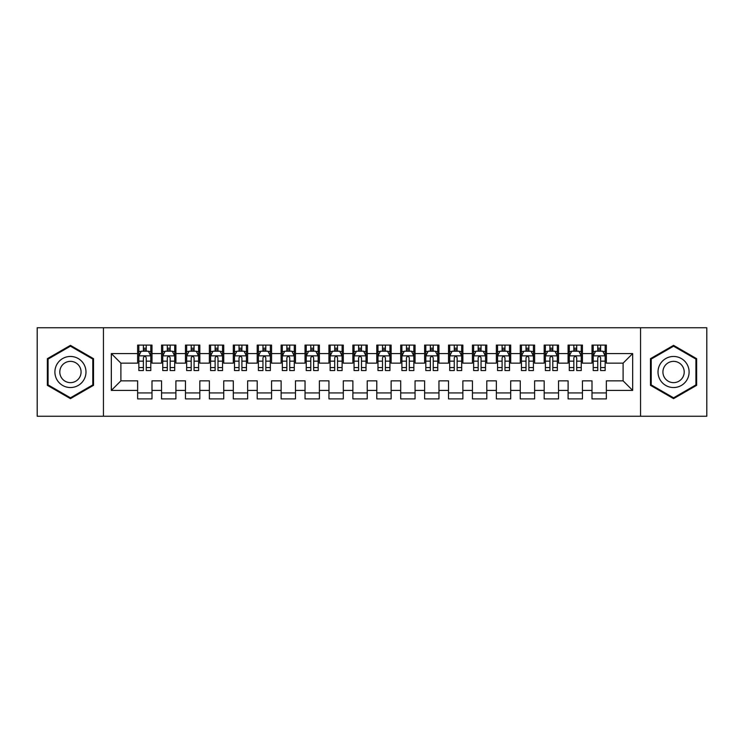 <?xml version="1.0" encoding="UTF-8"?>
<svg xmlns="http://www.w3.org/2000/svg" width="744" height="744" viewBox="0 0 744 744"><rect width="100%" height="100%" fill="white"/><g stroke="black" fill="none" stroke-linecap="round" stroke-linejoin="round"><path stroke-width="1.12" d="M640.556 416.24L706.8 416.24L706.8 327.76L640.556 327.76L640.556 416.24L103.444 416.24L103.444 327.76L37.2 327.76L37.2 416.24L103.444 416.24M640.556 327.76L103.444 327.76M111.33 390.414L111.33 353.586L137.64 353.586L137.64 363.156L120.9 363.156L120.9 380.844L111.33 390.414L137.64 390.414L137.64 398.905L151.99 398.905L151.99 390.414L161.55 390.414L161.55 398.905L175.9 398.905L175.9 390.414L185.47 390.414L185.47 398.905L199.82 398.905L199.82 390.414L209.38 390.414L209.38 398.905L223.73 398.905L223.73 390.414L233.3 390.414L233.3 398.905L247.65 398.905L247.65 390.414L257.21 390.414L257.21 398.905L271.56 398.905L271.56 390.414L281.13 390.414L281.13 398.905L295.47 398.905L295.47 390.414L305.04 390.414L305.04 398.905L319.39 398.905L319.39 390.414L328.95 390.414L328.95 398.905L343.3 398.905L343.3 390.414L352.87 390.414L352.87 398.905L367.22 398.905L367.22 390.414L376.78 390.414L376.78 398.905L391.13 398.905L391.13 390.414L400.7 390.414L400.7 398.905L415.05 398.905L415.05 390.414L424.61 390.414L424.61 398.905L438.96 398.905L438.96 390.414L448.53 390.414L448.53 398.905L462.87 398.905L462.87 390.414L472.44 390.414L472.44 398.905L486.79 398.905L486.79 390.414L496.35 390.414L496.35 398.905L510.7 398.905L510.7 390.414L520.27 390.414L520.27 398.905L534.62 398.905L534.62 390.414L544.18 390.414L544.18 398.905L558.53 398.905L558.53 390.414L568.1 390.414L568.1 398.905L582.45 398.905L582.45 390.414L592.01 390.414L592.01 398.905L606.36 398.905L606.36 380.844L623.1 380.844L623.1 363.156L606.36 363.156L606.36 353.586L632.67 353.586L632.67 390.414L606.36 390.414M606.36 353.586L606.36 345.095L592.01 345.095L592.01 353.586L582.45 353.586L582.45 345.095L568.1 345.095L568.1 353.586L558.53 353.586L558.53 345.095L544.18 345.095L544.18 353.586L534.62 353.586L534.62 345.095L520.27 345.095L520.27 353.586L510.7 353.586L510.7 345.095L496.35 345.095L496.35 353.586L486.79 353.586L486.79 345.095L472.44 345.095L472.44 353.586L462.87 353.586L462.87 345.095L448.53 345.095L448.53 353.586L438.96 353.586L438.96 345.095L424.61 345.095L424.61 353.586L415.05 353.586L415.05 345.095L400.7 345.095L400.7 353.586L391.13 353.586L391.13 345.095L376.78 345.095L376.78 353.586L367.22 353.586L367.22 345.095L352.87 345.095L352.87 353.586L343.3 353.586L343.3 345.095L328.95 345.095L328.95 353.586L319.39 353.586L319.39 345.095L305.04 345.095L305.04 353.586L295.47 353.586L295.47 345.095L281.13 345.095L281.13 353.586L271.56 353.586L271.56 345.095L257.21 345.095L257.21 353.586L247.65 353.586L247.65 345.095L233.3 345.095L233.3 353.586L223.73 353.586L223.73 345.095L209.38 345.095L209.38 353.586L199.82 353.586L199.82 345.095L185.47 345.095L185.47 353.586L175.9 353.586L175.9 345.095L161.55 345.095L161.55 353.586L151.99 353.586L151.99 345.095L137.64 345.095L137.64 353.586M582.45 390.414L582.45 380.844L592.01 380.844L592.01 390.414M632.67 353.586L623.1 363.156M558.53 390.414L558.53 380.844L568.1 380.844L568.1 390.414M592.01 353.586L592.01 363.156L582.45 363.156L582.45 353.586M534.62 390.414L534.62 380.844L544.18 380.844L544.18 390.414M568.1 353.586L568.1 363.156L558.53 363.156L558.53 353.586M510.7 390.414L510.7 380.844L520.27 380.844L520.27 390.414M544.18 353.586L544.18 363.156L534.62 363.156L534.62 353.586M486.79 390.414L486.79 380.844L496.35 380.844L496.35 390.414M520.27 353.586L520.27 363.156L510.7 363.156L510.7 353.586M462.87 390.414L462.87 380.844L472.44 380.844L472.44 390.414M496.35 353.586L496.35 363.156L486.79 363.156L486.79 353.586M438.96 390.414L438.96 380.844L448.53 380.844L448.53 390.414M472.44 353.586L472.44 363.156L462.87 363.156L462.87 353.586M415.05 390.414L415.05 380.844L424.61 380.844L424.61 390.414M448.53 353.586L448.53 363.156L438.96 363.156L438.96 353.586M391.13 390.414L391.13 380.844L400.7 380.844L400.7 390.414M424.61 353.586L424.61 363.156L415.05 363.156L415.05 353.586M367.22 390.414L367.22 380.844L376.78 380.844L376.78 390.414M400.7 353.586L400.7 363.156L391.13 363.156L391.13 353.586M343.3 390.414L343.3 380.844L352.87 380.844L352.87 390.414M376.78 353.586L376.78 363.156L367.22 363.156L367.22 353.586M319.39 390.414L319.39 380.844L328.95 380.844L328.95 390.414M352.87 353.586L352.87 363.156L343.3 363.156L343.3 353.586M295.47 390.414L295.47 380.844L305.04 380.844L305.04 390.414M328.95 353.586L328.95 363.156L319.39 363.156L319.39 353.586M271.56 390.414L271.56 380.844L281.13 380.844L281.13 390.414M305.04 353.586L305.04 363.156L295.47 363.156L295.47 353.586M247.65 390.414L247.65 380.844L257.21 380.844L257.21 390.414M281.13 353.586L281.13 363.156L271.56 363.156L271.56 353.586M223.73 390.414L223.73 380.844L233.3 380.844L233.3 390.414M257.21 353.586L257.21 363.156L247.65 363.156L247.65 353.586M199.82 390.414L199.82 380.844L209.38 380.844L209.38 390.414M233.3 353.586L233.3 363.156L223.73 363.156L223.73 353.586M175.9 390.414L175.9 380.844L185.47 380.844L185.47 390.414M209.38 353.586L209.38 363.156L199.82 363.156L199.82 353.586M151.99 390.414L151.99 380.844L161.55 380.844L161.55 390.414M185.47 353.586L185.47 363.156L175.9 363.156L175.9 353.586M120.9 380.844L137.64 380.844L137.64 390.414M161.55 353.586L161.55 363.156L151.99 363.156L151.99 353.586M592.01 351.075L593.21 351.075M605.16 351.075L606.36 351.075M568.1 351.075L569.29 351.075M581.25 351.075L582.45 351.075M544.18 351.075L545.38 351.075M557.34 351.075L558.53 351.075M520.27 351.075L521.46 351.075M533.42 351.075L534.62 351.075M496.35 351.075L497.55 351.075M509.51 351.075L510.7 351.075M472.44 351.075L473.64 351.075M485.59 351.075L486.79 351.075M448.53 351.075L449.72 351.075M461.68 351.075L462.87 351.075M424.61 351.075L425.81 351.075M437.76 351.075L438.96 351.075M400.7 351.075L401.89 351.075M413.85 351.075L415.05 351.075M376.78 351.075L377.98 351.075M389.94 351.075L391.13 351.075M352.87 351.075L354.06 351.075M366.02 351.075L367.22 351.075M328.95 351.075L330.15 351.075M342.11 351.075L343.3 351.075M305.04 351.075L306.24 351.075M318.19 351.075L319.39 351.075M281.13 351.075L282.32 351.075M294.28 351.075L295.47 351.075M257.21 351.075L258.41 351.075M270.36 351.075L271.56 351.075M233.3 351.075L234.49 351.075M246.45 351.075L247.65 351.075M209.38 351.075L210.58 351.075M222.54 351.075L223.73 351.075M185.47 351.075L186.66 351.075M198.62 351.075L199.82 351.075M161.55 351.075L162.75 351.075M174.71 351.075L175.9 351.075M137.64 351.075L138.84 351.075M150.79 351.075L151.99 351.075M137.64 392.925L151.99 392.925M161.55 392.925L175.9 392.925M185.47 392.925L199.82 392.925M209.38 392.925L223.73 392.925M233.3 392.925L247.65 392.925M257.21 392.925L271.56 392.925M281.13 392.925L295.47 392.925M305.04 392.925L319.39 392.925M328.95 392.925L343.3 392.925M352.87 392.925L367.22 392.925M376.78 392.925L391.13 392.925M400.7 392.925L415.05 392.925M424.61 392.925L438.96 392.925M448.53 392.925L462.87 392.925M472.44 392.925L486.79 392.925M496.35 392.925L510.7 392.925M520.27 392.925L534.62 392.925M544.18 392.925L558.53 392.925M568.1 392.925L582.45 392.925M592.01 392.925L606.36 392.925M111.33 353.586L120.9 363.156M623.1 380.844L632.67 390.414M93.521 358.673L70.438 345.356L47.365 358.673L47.365 385.327L70.438 398.644L93.521 385.327L93.521 358.673M650.479 358.673L650.479 385.327L673.562 398.644L696.635 385.327L696.635 358.673L673.562 345.356L650.479 358.673M146.252 348.201L143.378 348.201M150.79 367.564L146.252 367.564L146.252 370.568L150.79 370.568L150.79 355.976L148.4 351.196L141.23 351.196L138.84 355.976L138.84 370.568L143.378 370.568L143.378 367.564L138.84 367.564M138.84 355.976L138.84 345.095M150.79 355.976L150.79 345.095M143.378 351.196L143.378 345.095M146.252 345.095L146.252 351.196M146.252 367.564L146.252 357.771C145.294 355.93 144.336 355.93 143.378 357.771L143.378 367.564M146.252 351.075L143.378 351.075M170.162 348.201L167.298 348.201M174.71 367.564L170.162 367.564L170.162 370.568L174.71 370.568L174.71 355.976L172.32 351.196L165.14 351.196L162.75 355.976L162.75 370.568L167.298 370.568L167.298 367.564L162.75 367.564M162.75 355.976L162.75 345.095M174.71 355.976L174.71 345.095M167.298 351.196L167.298 345.095M170.162 345.095L170.162 351.196M170.162 367.564L170.162 357.771C169.204 355.93 168.256 355.93 167.298 357.771L167.298 367.564M170.162 351.075L167.298 351.075M194.082 348.201L191.208 348.201M198.62 367.564L194.082 367.564L194.082 370.568L198.62 370.568L198.62 355.976L196.23 351.196L189.06 351.196L186.66 355.976L186.66 370.568L191.208 370.568L191.208 367.564L186.66 367.564M186.66 355.976L186.66 345.095M198.62 355.976L198.62 345.095M191.208 351.196L191.208 345.095M194.082 345.095L194.082 351.196M194.082 367.564L194.082 357.771C193.124 355.93 192.166 355.93 191.208 357.771L191.208 367.564M194.082 351.075L191.208 351.075M83.905 364.225A15.54 15.54 0 0 0 62.673 358.543A15.54 15.54 0 0 0 56.981 379.775A15.54 15.54 0 0 0 78.213 385.457A15.54 15.54 0 0 0 83.905 364.225M79.655 366.68A10.639 10.639 0 0 0 65.119 362.784A10.639 10.639 0 0 0 61.222 377.32A10.639 10.639 0 0 0 75.758 381.216A10.639 10.639 0 0 0 79.655 366.68M70.438 397.817L48.081 384.908L48.081 359.092L70.438 346.183L92.805 359.092L92.805 384.908L70.438 397.817M687.019 364.225A15.54 15.54 0 0 0 665.787 358.543A15.54 15.54 0 0 0 660.095 379.775A15.54 15.54 0 0 0 681.327 385.457A15.54 15.54 0 0 0 687.019 364.225M682.778 366.68A10.639 10.639 0 0 0 668.242 362.784A10.639 10.639 0 0 0 664.346 377.32A10.639 10.639 0 0 0 678.881 381.216A10.639 10.639 0 0 0 682.778 366.68M673.562 397.817L651.195 384.908L651.195 359.092L673.562 346.183L695.919 359.092L695.919 384.908L673.562 397.817M217.992 348.201L215.118 348.201M222.54 367.564L217.992 367.564L217.992 370.568L222.54 370.568L222.54 355.976L220.14 351.196L212.97 351.196L210.58 355.976L210.58 370.568L215.118 370.568L215.118 367.564L210.58 367.564M210.58 355.976L210.58 345.095M222.54 355.976L222.54 345.095M215.118 351.196L215.118 345.095M217.992 345.095L217.992 351.196M217.992 367.564L217.992 357.771C217.034 355.93 216.076 355.93 215.118 357.771L215.118 367.564M217.992 351.075L215.118 351.075M241.902 348.201L239.038 348.201M246.45 367.564L241.902 367.564L241.902 370.568L246.45 370.568L246.45 355.976L244.06 351.196L236.88 351.196L234.49 355.976L234.49 370.568L239.038 370.568L239.038 367.564L234.49 367.564M234.49 355.976L234.49 345.095M246.45 355.976L246.45 345.095M239.038 351.196L239.038 345.095M241.902 345.095L241.902 351.196M241.902 367.564L241.902 357.771C240.954 355.93 239.996 355.93 239.038 357.771L239.038 367.564M241.902 351.075L239.038 351.075M265.822 348.201L262.948 348.201M270.36 367.564L265.822 367.564L265.822 370.568L270.36 370.568L270.36 355.976L267.97 351.196L260.8 351.196L258.41 355.976L258.41 370.568L262.948 370.568L262.948 367.564L258.41 367.564M258.41 355.976L258.41 345.095M270.36 355.976L270.36 345.095M262.948 351.196L262.948 345.095M265.822 345.095L265.822 351.196M265.822 367.564L265.822 357.771C264.864 355.93 263.906 355.93 262.948 357.771L262.948 367.564M265.822 351.075L262.948 351.075M289.732 348.201L286.868 348.201M294.28 367.564L289.732 367.564L289.732 370.568L294.28 370.568L294.28 355.976L291.89 351.196L284.71 351.196L282.32 355.976L282.32 370.568L286.868 370.568L286.868 367.564L282.32 367.564M282.32 355.976L282.32 345.095M294.28 355.976L294.28 345.095M286.868 351.196L286.868 345.095M289.732 345.095L289.732 351.196M289.732 367.564L289.732 357.771C288.784 355.93 287.826 355.93 286.868 357.771L286.868 367.564M289.732 351.075L286.868 351.075M313.652 348.201L310.778 348.201M318.19 367.564L313.652 367.564L313.652 370.568L318.19 370.568L318.19 355.976L315.8 351.196L308.63 351.196L306.24 355.976L306.24 370.568L310.778 370.568L310.778 367.564L306.24 367.564M306.24 355.976L306.24 345.095M318.19 355.976L318.19 345.095M310.778 351.196L310.778 345.095M313.652 345.095L313.652 351.196M313.652 367.564L313.652 357.771C312.694 355.93 311.736 355.93 310.778 357.771L310.778 367.564M313.652 351.075L310.778 351.075M337.562 348.201L334.698 348.201M342.11 367.564L337.562 367.564L337.562 370.568L342.11 370.568L342.11 355.976L339.72 351.196L332.54 351.196L330.15 355.976L330.15 370.568L334.698 370.568L334.698 367.564L330.15 367.564M330.15 355.976L330.15 345.095M342.11 355.976L342.11 345.095M334.698 351.196L334.698 345.095M337.562 345.095L337.562 351.196M337.562 367.564L337.562 357.771C336.604 355.93 335.656 355.93 334.698 357.771L334.698 367.564M337.562 351.075L334.698 351.075M361.482 348.201L358.608 348.201M366.02 367.564L361.482 367.564L361.482 370.568L366.02 370.568L366.02 355.976L363.63 351.196L356.46 351.196L354.06 355.976L354.06 370.568L358.608 370.568L358.608 367.564L354.06 367.564M354.06 355.976L354.06 345.095M366.02 355.976L366.02 345.095M358.608 351.196L358.608 345.095M361.482 345.095L361.482 351.196M361.482 367.564L361.482 357.771C360.524 355.93 359.566 355.93 358.608 357.771L358.608 367.564M361.482 351.075L358.608 351.075M385.392 348.201L382.518 348.201M389.94 367.564L385.392 367.564L385.392 370.568L389.94 370.568L389.94 355.976L387.54 351.196L380.37 351.196L377.98 355.976L377.98 370.568L382.518 370.568L382.518 367.564L377.98 367.564M377.98 355.976L377.98 345.095M389.94 355.976L389.94 345.095M382.518 351.196L382.518 345.095M385.392 345.095L385.392 351.196M385.392 367.564L385.392 357.771C384.434 355.93 383.476 355.93 382.518 357.771L382.518 367.564M385.392 351.075L382.518 351.075M409.302 348.201L406.438 348.201M413.85 367.564L409.302 367.564L409.302 370.568L413.85 370.568L413.85 355.976L411.46 351.196L404.28 351.196L401.89 355.976L401.89 370.568L406.438 370.568L406.438 367.564L401.89 367.564M401.89 355.976L401.89 345.095M413.85 355.976L413.85 345.095M406.438 351.196L406.438 345.095M409.302 345.095L409.302 351.196M409.302 367.564L409.302 357.771C408.354 355.93 407.396 355.93 406.438 357.771L406.438 367.564M409.302 351.075L406.438 351.075M433.222 348.201L430.348 348.201M437.76 367.564L433.222 367.564L433.222 370.568L437.76 370.568L437.76 355.976L435.37 351.196L428.2 351.196L425.81 355.976L425.81 370.568L430.348 370.568L430.348 367.564L425.81 367.564M425.81 355.976L425.81 345.095M437.76 355.976L437.76 345.095M430.348 351.196L430.348 345.095M433.222 345.095L433.222 351.196M433.222 367.564L433.222 357.771C432.264 355.93 431.306 355.93 430.348 357.771L430.348 367.564M433.222 351.075L430.348 351.075M457.132 348.201L454.268 348.201M461.68 367.564L457.132 367.564L457.132 370.568L461.68 370.568L461.68 355.976L459.29 351.196L452.11 351.196L449.72 355.976L449.72 370.568L454.268 370.568L454.268 367.564L449.72 367.564M449.72 355.976L449.72 345.095M461.68 355.976L461.68 345.095M454.268 351.196L454.268 345.095M457.132 345.095L457.132 351.196M457.132 367.564L457.132 357.771C456.184 355.93 455.226 355.93 454.268 357.771L454.268 367.564M457.132 351.075L454.268 351.075M481.052 348.201L478.178 348.201M485.59 367.564L481.052 367.564L481.052 370.568L485.59 370.568L485.59 355.976L483.2 351.196L476.03 351.196L473.64 355.976L473.64 370.568L478.178 370.568L478.178 367.564L473.64 367.564M473.64 355.976L473.64 345.095M485.59 355.976L485.59 345.095M478.178 351.196L478.178 345.095M481.052 345.095L481.052 351.196M481.052 367.564L481.052 357.771C480.094 355.93 479.136 355.93 478.178 357.771L478.178 367.564M481.052 351.075L478.178 351.075M504.962 348.201L502.098 348.201M509.51 367.564L504.962 367.564L504.962 370.568L509.51 370.568L509.51 355.976L507.12 351.196L499.94 351.196L497.55 355.976L497.55 370.568L502.098 370.568L502.098 367.564L497.55 367.564M497.55 355.976L497.55 345.095M509.51 355.976L509.51 345.095M502.098 351.196L502.098 345.095M504.962 345.095L504.962 351.196M504.962 367.564L504.962 357.771C504.004 355.93 503.056 355.93 502.098 357.771L502.098 367.564M504.962 351.075L502.098 351.075M528.882 348.201L526.008 348.201M533.42 367.564L528.882 367.564L528.882 370.568L533.42 370.568L533.42 355.976L531.03 351.196L523.86 351.196L521.46 355.976L521.46 370.568L526.008 370.568L526.008 367.564L521.46 367.564M521.46 355.976L521.46 345.095M533.42 355.976L533.42 345.095M526.008 351.196L526.008 345.095M528.882 345.095L528.882 351.196M528.882 367.564L528.882 357.771C527.924 355.93 526.966 355.93 526.008 357.771L526.008 367.564M528.882 351.075L526.008 351.075M552.792 348.201L549.918 348.201M557.34 367.564L552.792 367.564L552.792 370.568L557.34 370.568L557.34 355.976L554.94 351.196L547.77 351.196L545.38 355.976L545.38 370.568L549.918 370.568L549.918 367.564L545.38 367.564M545.38 355.976L545.38 345.095M557.34 355.976L557.34 345.095M549.918 351.196L549.918 345.095M552.792 345.095L552.792 351.196M552.792 367.564L552.792 357.771C551.834 355.93 550.876 355.93 549.918 357.771L549.918 367.564M552.792 351.075L549.918 351.075M576.702 348.201L573.838 348.201M581.25 367.564L576.702 367.564L576.702 370.568L581.25 370.568L581.25 355.976L578.86 351.196L571.68 351.196L569.29 355.976L569.29 370.568L573.838 370.568L573.838 367.564L569.29 367.564M569.29 355.976L569.29 345.095M581.25 355.976L581.25 345.095M573.838 351.196L573.838 345.095M576.702 345.095L576.702 351.196M576.702 367.564L576.702 357.771C575.754 355.93 574.796 355.93 573.838 357.771L573.838 367.564M576.702 351.075L573.838 351.075M600.622 348.201L597.748 348.201M605.16 367.564L600.622 367.564L600.622 370.568L605.16 370.568L605.16 355.976L602.77 351.196L595.6 351.196L593.21 355.976L593.21 370.568L597.748 370.568L597.748 367.564L593.21 367.564M593.21 355.976L593.21 345.095M605.16 355.976L605.16 345.095M597.748 351.196L597.748 345.095M600.622 345.095L600.622 351.196M600.622 367.564L600.622 357.771C599.664 355.93 598.706 355.93 597.748 357.771L597.748 367.564M600.622 351.075L597.748 351.075M150.734 355.855L138.895 355.855M138.84 351.484L141.081 351.484M148.549 351.484L150.79 351.484M143.378 361.156L138.84 361.156M150.79 361.156L146.252 361.156M146.252 349.727L143.378 349.727M174.645 355.855L162.806 355.855M162.75 351.484L165.001 351.484M172.459 351.484L174.71 351.484M167.298 361.156L162.75 361.156M174.71 361.156L170.162 361.156M170.162 349.727L167.298 349.727M198.564 355.855L186.725 355.855M186.66 351.484L188.911 351.484M196.37 351.484L198.62 351.484M191.208 361.156L186.66 361.156M198.62 361.156L194.082 361.156M194.082 349.727L191.208 349.727M222.475 355.855L210.636 355.855M210.58 351.484L212.831 351.484M220.289 351.484L222.54 351.484M215.118 361.156L210.58 361.156M222.54 361.156L217.992 361.156M217.992 349.727L215.118 349.727M246.394 355.855L234.555 355.855M234.49 351.484L236.741 351.484M244.199 351.484L246.45 351.484M239.038 361.156L234.49 361.156M246.45 361.156L241.902 361.156M241.902 349.727L239.038 349.727M270.305 355.855L258.466 355.855M258.41 351.484L260.651 351.484M268.119 351.484L270.36 351.484M262.948 361.156L258.41 361.156M270.36 361.156L265.822 361.156M265.822 349.727L262.948 349.727M294.215 355.855L282.385 355.855M282.32 351.484L284.571 351.484M292.029 351.484L294.28 351.484M286.868 361.156L282.32 361.156M294.28 361.156L289.732 361.156M289.732 349.727L286.868 349.727M318.134 355.855L306.296 355.855M306.24 351.484L308.481 351.484M315.949 351.484L318.19 351.484M310.778 361.156L306.24 361.156M318.19 361.156L313.652 361.156M313.652 349.727L310.778 349.727M342.045 355.855L330.206 355.855M330.15 351.484L332.401 351.484M339.859 351.484L342.11 351.484M334.698 361.156L330.15 361.156M342.11 361.156L337.562 361.156M337.562 349.727L334.698 349.727M365.964 355.855L354.125 355.855M354.06 351.484L356.311 351.484M363.769 351.484L366.02 351.484M358.608 361.156L354.06 361.156M366.02 361.156L361.482 361.156M361.482 349.727L358.608 349.727M389.875 355.855L378.036 355.855M377.98 351.484L380.231 351.484M387.689 351.484L389.94 351.484M382.518 361.156L377.98 361.156M389.94 361.156L385.392 361.156M385.392 349.727L382.518 349.727M413.794 355.855L401.955 355.855M401.89 351.484L404.141 351.484M411.599 351.484L413.85 351.484M406.438 361.156L401.89 361.156M413.85 361.156L409.302 361.156M409.302 349.727L406.438 349.727M437.704 355.855L425.866 355.855M425.81 351.484L428.051 351.484M435.519 351.484L437.76 351.484M430.348 361.156L425.81 361.156M437.76 361.156L433.222 361.156M433.222 349.727L430.348 349.727M461.615 355.855L449.785 355.855M449.72 351.484L451.971 351.484M459.429 351.484L461.68 351.484M454.268 361.156L449.72 361.156M461.68 361.156L457.132 361.156M457.132 349.727L454.268 349.727M485.534 355.855L473.696 355.855M473.64 351.484L475.881 351.484M483.349 351.484L485.59 351.484M478.178 361.156L473.64 361.156M485.59 361.156L481.052 361.156M481.052 349.727L478.178 349.727M509.445 355.855L497.606 355.855M497.55 351.484L499.801 351.484M507.259 351.484L509.51 351.484M502.098 361.156L497.55 361.156M509.51 361.156L504.962 361.156M504.962 349.727L502.098 349.727M533.364 355.855L521.525 355.855M521.46 351.484L523.711 351.484M531.169 351.484L533.42 351.484M526.008 361.156L521.46 361.156M533.42 361.156L528.882 361.156M528.882 349.727L526.008 349.727M557.275 355.855L545.436 355.855M545.38 351.484L547.631 351.484M555.089 351.484L557.34 351.484M549.918 361.156L545.38 361.156M557.34 361.156L552.792 361.156M552.792 349.727L549.918 349.727M581.194 355.855L569.355 355.855M569.29 351.484L571.541 351.484M578.999 351.484L581.25 351.484M573.838 361.156L569.29 361.156M581.25 361.156L576.702 361.156M576.702 349.727L573.838 349.727M605.105 355.855L593.266 355.855M593.21 351.484L595.451 351.484M602.919 351.484L605.16 351.484M597.748 361.156L593.21 361.156M605.16 361.156L600.622 361.156M600.622 349.727L597.748 349.727"/></g></svg>
